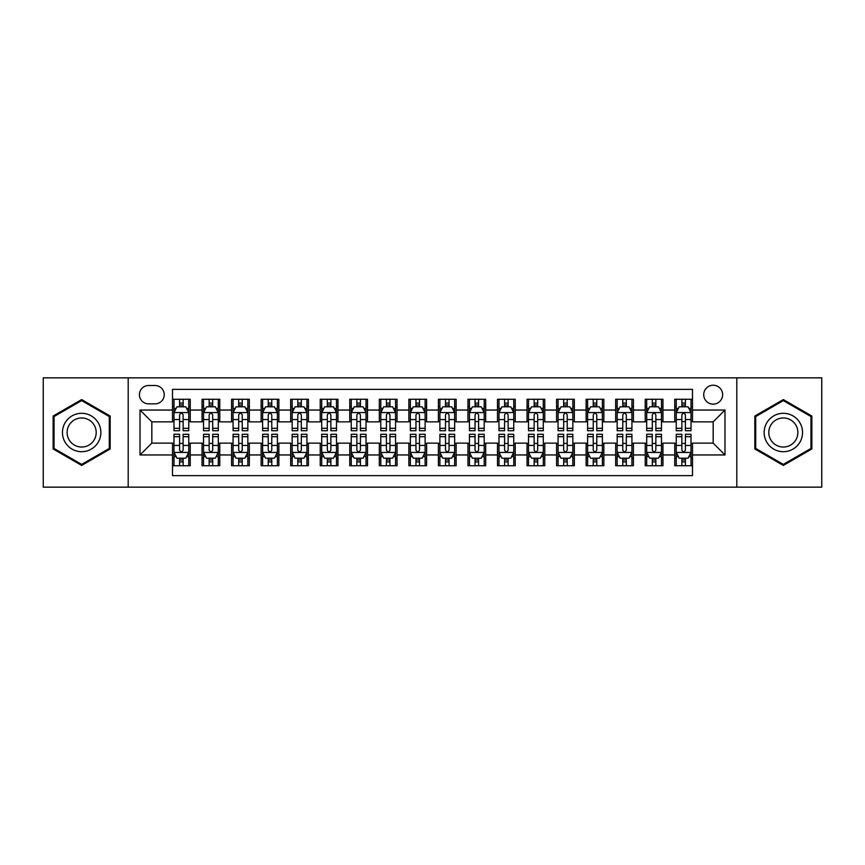 <?xml version="1.0" encoding="UTF-8"?>
<svg xmlns="http://www.w3.org/2000/svg" width="865" height="865" viewBox="0 0 865 865"><rect width="100%" height="100%" fill="white"/><g stroke="black" fill="none" stroke-linecap="round" stroke-linejoin="round"><path stroke-width="1.3" d="M713.171 385.228A9.45 9.45 0 0 0 703.721 394.678A9.45 9.45 0 0 0 713.171 404.139A9.45 9.45 0 0 0 722.632 394.678A9.45 9.45 0 0 0 713.171 385.228M736.807 487.157L821.75 487.157L821.75 377.843L736.807 377.843L736.807 487.157L128.193 487.157L128.193 377.843L43.25 377.843L43.25 487.157L128.193 487.157M692.497 399.262L674.765 399.262L674.765 410.042L662.947 410.042L662.947 421.861L674.765 421.861L674.765 410.042M662.947 410.042L662.947 399.262L645.225 399.262L645.225 410.042L633.407 410.042L633.407 421.861L645.225 421.861L645.225 410.042M633.407 410.042L633.407 399.262L615.675 399.262L615.675 410.042L603.857 410.042L603.857 421.861L615.675 421.861L615.675 410.042M603.857 410.042L603.857 399.262L586.135 399.262L586.135 410.042L574.317 410.042L574.317 421.861L586.135 421.861L586.135 410.042M574.317 410.042L574.317 399.262L556.584 399.262L556.584 410.042L544.766 410.042L544.766 421.861L556.584 421.861L556.584 410.042M544.766 410.042L544.766 399.262L527.044 399.262L527.044 410.042L515.226 410.042L515.226 421.861L527.044 421.861L527.044 410.042M515.226 410.042L515.226 399.262L497.494 399.262L497.494 410.042L485.676 410.042L485.676 421.861L497.494 421.861L497.494 410.042M485.676 410.042L485.676 399.262L467.954 399.262L467.954 410.042L456.136 410.042L456.136 421.861L467.954 421.861L467.954 410.042M456.136 410.042L456.136 399.262L438.404 399.262L438.404 410.042L426.596 410.042L426.596 421.861L438.404 421.861L438.404 410.042M426.596 410.042L426.596 399.262L408.864 399.262L408.864 410.042L397.046 410.042L397.046 421.861L408.864 421.861L408.864 410.042M397.046 410.042L397.046 399.262L379.324 399.262L379.324 410.042L367.506 410.042L367.506 421.861L379.324 421.861L379.324 410.042M367.506 410.042L367.506 399.262L349.774 399.262L349.774 410.042L337.956 410.042L337.956 421.861L349.774 421.861L349.774 410.042M337.956 410.042L337.956 399.262L320.234 399.262L320.234 410.042L308.416 410.042L308.416 421.861L320.234 421.861L320.234 410.042M308.416 410.042L308.416 399.262L290.683 399.262L290.683 410.042L278.865 410.042L278.865 421.861L290.683 421.861L290.683 410.042M278.865 410.042L278.865 399.262L261.144 399.262L261.144 410.042L249.325 410.042L249.325 421.861L261.144 421.861L261.144 410.042M249.325 410.042L249.325 399.262L231.593 399.262L231.593 410.042L219.775 410.042L219.775 421.861L231.593 421.861L231.593 410.042M219.775 410.042L219.775 399.262L202.053 399.262L202.053 421.861L190.235 421.861L190.235 399.262L172.503 399.262M172.503 465.738L190.235 465.738L190.235 443.139L202.053 443.139L202.053 465.738L219.775 465.738L219.775 443.139L231.593 443.139L231.593 454.958L219.775 454.958M231.593 454.958L231.593 465.738L249.325 465.738L249.325 443.139L261.144 443.139L261.144 454.958L249.325 454.958M261.144 454.958L261.144 465.738L278.865 465.738L278.865 443.139L290.683 443.139L290.683 454.958L278.865 454.958M290.683 454.958L290.683 465.738L308.416 465.738L308.416 443.139L320.234 443.139L320.234 454.958L308.416 454.958M320.234 454.958L320.234 465.738L337.956 465.738L337.956 443.139L349.774 443.139L349.774 454.958L337.956 454.958M349.774 454.958L349.774 465.738L367.506 465.738L367.506 443.139L379.324 443.139L379.324 454.958L367.506 454.958M379.324 454.958L379.324 465.738L397.046 465.738L397.046 443.139L408.864 443.139L408.864 454.958L397.046 454.958M408.864 454.958L408.864 465.738L426.596 465.738L426.596 443.139L438.404 443.139L438.404 454.958L426.596 454.958M438.404 454.958L438.404 465.738L456.136 465.738L456.136 443.139L467.954 443.139L467.954 454.958L456.136 454.958M467.954 454.958L467.954 465.738L485.676 465.738L485.676 443.139L497.494 443.139L497.494 454.958L485.676 454.958M497.494 454.958L497.494 465.738L515.226 465.738L515.226 443.139L527.044 443.139L527.044 454.958L515.226 454.958M527.044 454.958L527.044 465.738L544.766 465.738L544.766 443.139L556.584 443.139L556.584 454.958L544.766 454.958M556.584 454.958L556.584 465.738L574.317 465.738L574.317 443.139L586.135 443.139L586.135 454.958L574.317 454.958M586.135 454.958L586.135 465.738L603.857 465.738L603.857 443.139L615.675 443.139L615.675 454.958L603.857 454.958M615.675 454.958L615.675 465.738L633.407 465.738L633.407 443.139L645.225 443.139L645.225 454.958L633.407 454.958M645.225 454.958L645.225 465.738L662.947 465.738L662.947 443.139L674.765 443.139L674.765 454.958L662.947 454.958M148.575 403.847L155.073 403.847A9.158 9.158 0 0 0 164.231 394.678A9.158 9.158 0 0 0 155.073 385.52L148.575 385.52A9.158 9.158 0 0 0 139.416 394.678A9.158 9.158 0 0 0 148.575 403.847M736.807 377.843L128.193 377.843M692.497 410.042L692.497 389.369L172.503 389.369L172.503 421.861L151.829 421.861L151.829 443.139L172.503 443.139L172.503 475.631L692.497 475.631L692.497 443.139L713.171 443.139L713.171 421.861L692.497 421.861L692.497 410.042L724.989 410.042L724.989 454.958L692.497 454.958M172.503 454.958L140.011 454.958L140.011 410.042L172.503 410.042M674.765 454.958L674.765 465.738L692.497 465.738M172.503 406.647L173.984 406.647M179.596 406.647L183.142 406.647M188.754 406.647L190.235 406.647M172.503 421.569L173.984 421.569M179.596 421.569L183.142 421.569M188.754 421.569L190.235 421.569M172.503 443.431L173.984 443.431M179.596 443.431L183.142 443.431M188.754 443.431L190.235 443.431M172.503 458.353L173.984 458.353M179.596 458.353L183.142 458.353M188.754 458.353L190.235 458.353M202.053 421.569L203.535 421.569M209.146 421.569L212.693 421.569M218.304 421.569L219.775 421.569M202.053 406.647L203.535 406.647M209.146 406.647L212.693 406.647M218.304 406.647L219.775 406.647M202.053 443.431L203.535 443.431M209.146 443.431L212.693 443.431M218.304 443.431L219.775 443.431M202.053 458.353L203.535 458.353M209.146 458.353L212.693 458.353M218.304 458.353L219.775 458.353M231.593 443.431L233.074 443.431M238.686 443.431L242.232 443.431M247.844 443.431L249.325 443.431M231.593 458.353L233.074 458.353M238.686 458.353L242.232 458.353M247.844 458.353L249.325 458.353M231.593 406.647L233.074 406.647M238.686 406.647L242.232 406.647M247.844 406.647L249.325 406.647M231.593 421.569L233.074 421.569M238.686 421.569L242.232 421.569M247.844 421.569L249.325 421.569M261.144 443.431L262.614 443.431M268.237 443.431L271.772 443.431M277.395 443.431L278.865 443.431M261.144 458.353L262.614 458.353M268.237 458.353L271.772 458.353M277.395 458.353L278.865 458.353M261.144 406.647L262.614 406.647M268.237 406.647L271.772 406.647M277.395 406.647L278.865 406.647M261.144 421.569L262.614 421.569M268.237 421.569L271.772 421.569M277.395 421.569L278.865 421.569M290.683 443.431L292.165 443.431M297.776 443.431L301.323 443.431M306.934 443.431L308.416 443.431M290.683 458.353L292.165 458.353M297.776 458.353L301.323 458.353M306.934 458.353L308.416 458.353M290.683 406.647L292.165 406.647M297.776 406.647L301.323 406.647M306.934 406.647L308.416 406.647M290.683 421.569L292.165 421.569M297.776 421.569L301.323 421.569M306.934 421.569L308.416 421.569M320.234 443.431L321.704 443.431M327.316 443.431L330.863 443.431M336.485 443.431L337.956 443.431M320.234 458.353L321.704 458.353M327.316 458.353L330.863 458.353M336.485 458.353L337.956 458.353M320.234 406.647L321.704 406.647M327.316 406.647L330.863 406.647M336.485 406.647L337.956 406.647M320.234 421.569L321.704 421.569M327.316 421.569L330.863 421.569M336.485 421.569L337.956 421.569M349.774 443.431L351.255 443.431M356.867 443.431L360.413 443.431M366.025 443.431L367.506 443.431M349.774 458.353L351.255 458.353M356.867 458.353L360.413 458.353M366.025 458.353L367.506 458.353M349.774 406.647L351.255 406.647M356.867 406.647L360.413 406.647M366.025 406.647L367.506 406.647M349.774 421.569L351.255 421.569M356.867 421.569L360.413 421.569M366.025 421.569L367.506 421.569M379.324 443.431L380.795 443.431M386.406 443.431L389.953 443.431M395.565 443.431L397.046 443.431M379.324 458.353L380.795 458.353M386.406 458.353L389.953 458.353M395.565 458.353L397.046 458.353M379.324 406.647L380.795 406.647M386.406 406.647L389.953 406.647M395.565 406.647L397.046 406.647M379.324 421.569L380.795 421.569M386.406 421.569L389.953 421.569M395.565 421.569L397.046 421.569M408.864 443.431L410.345 443.431M415.957 443.431L419.503 443.431M425.115 443.431L426.596 443.431M408.864 458.353L410.345 458.353M415.957 458.353L419.503 458.353M425.115 458.353L426.596 458.353M408.864 406.647L410.345 406.647M415.957 406.647L419.503 406.647M425.115 406.647L426.596 406.647M408.864 421.569L410.345 421.569M415.957 421.569L419.503 421.569M425.115 421.569L426.596 421.569M438.404 443.431L439.885 443.431M445.497 443.431L449.043 443.431M454.655 443.431L456.136 443.431M438.404 458.353L439.885 458.353M445.497 458.353L449.043 458.353M454.655 458.353L456.136 458.353M438.404 406.647L439.885 406.647M445.497 406.647L449.043 406.647M454.655 406.647L456.136 406.647M438.404 421.569L439.885 421.569M445.497 421.569L449.043 421.569M454.655 421.569L456.136 421.569M467.954 443.431L469.436 443.431M475.047 443.431L478.594 443.431M484.205 443.431L485.676 443.431M467.954 458.353L469.436 458.353M475.047 458.353L478.594 458.353M484.205 458.353L485.676 458.353M467.954 406.647L469.436 406.647M475.047 406.647L478.594 406.647M484.205 406.647L485.676 406.647M467.954 421.569L469.436 421.569M475.047 421.569L478.594 421.569M484.205 421.569L485.676 421.569M497.494 443.431L498.975 443.431M504.587 443.431L508.133 443.431M513.745 443.431L515.226 443.431M497.494 458.353L498.975 458.353M504.587 458.353L508.133 458.353M513.745 458.353L515.226 458.353M497.494 406.647L498.975 406.647M504.587 406.647L508.133 406.647M513.745 406.647L515.226 406.647M497.494 421.569L498.975 421.569M504.587 421.569L508.133 421.569M513.745 421.569L515.226 421.569M527.044 443.431L528.515 443.431M534.138 443.431L537.684 443.431M543.296 443.431L544.766 443.431M527.044 458.353L528.515 458.353M534.138 458.353L537.684 458.353M543.296 458.353L544.766 458.353M527.044 406.647L528.515 406.647M534.138 406.647L537.684 406.647M543.296 406.647L544.766 406.647M527.044 421.569L528.515 421.569M534.138 421.569L537.684 421.569M543.296 421.569L544.766 421.569M556.584 443.431L558.066 443.431M563.677 443.431L567.224 443.431M572.835 443.431L574.317 443.431M556.584 458.353L558.066 458.353M563.677 458.353L567.224 458.353M572.835 458.353L574.317 458.353M556.584 406.647L558.066 406.647M563.677 406.647L567.224 406.647M572.835 406.647L574.317 406.647M556.584 421.569L558.066 421.569M563.677 421.569L567.224 421.569M572.835 421.569L574.317 421.569M586.135 443.431L587.605 443.431M593.228 443.431L596.764 443.431M602.386 443.431L603.857 443.431M586.135 458.353L587.605 458.353M593.228 458.353L596.764 458.353M602.386 458.353L603.857 458.353M586.135 406.647L587.605 406.647M593.228 406.647L596.764 406.647M602.386 406.647L603.857 406.647M586.135 421.569L587.605 421.569M593.228 421.569L596.764 421.569M602.386 421.569L603.857 421.569M615.675 443.431L617.156 443.431M622.768 443.431L626.314 443.431M631.926 443.431L633.407 443.431M615.675 458.353L617.156 458.353M622.768 458.353L626.314 458.353M631.926 458.353L633.407 458.353M615.675 406.647L617.156 406.647M622.768 406.647L626.314 406.647M631.926 406.647L633.407 406.647M615.675 421.569L617.156 421.569M622.768 421.569L626.314 421.569M631.926 421.569L633.407 421.569M645.225 443.431L646.696 443.431M652.307 443.431L655.854 443.431M661.466 443.431L662.947 443.431M645.225 458.353L646.696 458.353M652.307 458.353L655.854 458.353M661.466 458.353L662.947 458.353M645.225 406.647L646.696 406.647M652.307 406.647L655.854 406.647M661.466 406.647L662.947 406.647M645.225 421.569L646.696 421.569M652.307 421.569L655.854 421.569M661.466 421.569L662.947 421.569M674.765 443.431L676.246 443.431M681.858 443.431L685.404 443.431M691.016 443.431L692.497 443.431M674.765 458.353L676.246 458.353M681.858 458.353L685.404 458.353M691.016 458.353L692.497 458.353M674.765 406.647L676.246 406.647M681.858 406.647L685.404 406.647M691.016 406.647L692.497 406.647M674.765 421.569L676.246 421.569M681.858 421.569L685.404 421.569M691.016 421.569L692.497 421.569M151.829 421.861L140.011 410.042M151.829 443.139L140.011 454.958M724.989 410.042L713.171 421.861M724.989 454.958L713.171 443.139M81.656 465.424L110.169 448.957L110.169 416.043L81.656 399.576L53.143 416.043L53.143 448.957L81.656 465.424M811.857 416.043L783.344 399.576L754.831 416.043L754.831 448.957L783.344 465.424L811.857 448.957L811.857 416.043M183.142 403.101L179.596 403.101M188.754 428.316L183.142 428.316L183.142 430.727L188.754 430.727L188.754 412.702L185.802 406.799L176.936 406.799L173.984 412.702L173.984 430.727L179.596 430.727L179.596 428.316L173.984 428.316M173.984 412.702L173.984 399.262M188.754 412.702L188.754 399.262M179.596 406.799L179.596 399.262M183.142 399.262L183.142 406.799M183.142 428.316L183.142 414.919C181.964 412.648 180.785 412.648 179.596 414.919L179.596 428.316M179.596 461.899L183.142 461.899M173.984 436.684L179.596 436.684L179.596 434.273L173.984 434.273L173.984 452.298L176.936 458.201L185.802 458.201L188.754 452.298L188.754 434.273L183.142 434.273L183.142 436.684L188.754 436.684M188.754 452.298L188.754 465.738M173.984 452.298L173.984 465.738M183.142 458.201L183.142 465.738M179.596 465.738L179.596 458.201M179.596 436.684L179.596 450.081C180.774 452.352 181.964 452.352 183.142 450.081L183.142 436.684M81.656 413.297A19.203 19.203 0 0 0 62.453 432.5A19.203 19.203 0 0 0 81.656 451.703A19.203 19.203 0 0 0 100.859 432.5A19.203 19.203 0 0 0 81.656 413.297M81.656 417.957A14.543 14.543 0 0 0 67.113 432.5A14.543 14.543 0 0 0 81.656 447.043A14.543 14.543 0 0 0 96.199 432.5A14.543 14.543 0 0 0 81.656 417.957M109.282 448.448L81.656 464.397L54.03 448.448L54.03 416.552L81.656 400.603L109.282 416.552L109.282 448.448M766.714 422.899A19.203 19.203 0 0 0 773.743 449.13A19.203 19.203 0 0 0 799.974 442.101A19.203 19.203 0 0 0 792.946 415.87A19.203 19.203 0 0 0 766.714 422.899M770.747 425.234A14.543 14.543 0 0 0 776.067 445.097A14.543 14.543 0 0 0 795.93 439.766A14.543 14.543 0 0 0 790.61 419.903A14.543 14.543 0 0 0 770.747 425.234M810.97 416.552L810.97 448.448L783.344 464.397L755.718 448.448L755.718 416.552L783.344 400.603L810.97 416.552M212.693 403.101L209.146 403.101M218.304 428.316L212.693 428.316L212.693 430.727L218.304 430.727L218.304 412.702L215.353 406.799L206.486 406.799L203.535 412.702L203.535 430.727L209.146 430.727L209.146 428.316L203.535 428.316M203.535 412.702L203.535 399.262M218.304 412.702L218.304 399.262M209.146 406.799L209.146 399.262M212.693 399.262L212.693 406.799M212.693 428.316L212.693 414.919C211.503 412.648 210.325 412.648 209.146 414.919L209.146 428.316M242.232 403.101L238.686 403.101M247.844 428.316L242.232 428.316L242.232 430.727L247.844 430.727L247.844 412.702L244.892 406.799L236.026 406.799L233.074 412.702L233.074 430.727L238.686 430.727L238.686 428.316L233.074 428.316M233.074 412.702L233.074 399.262M247.844 412.702L247.844 399.262M238.686 406.799L238.686 399.262M242.232 399.262L242.232 406.799M242.232 428.316L242.232 414.919C241.054 412.648 239.875 412.648 238.686 414.919L238.686 428.316M271.772 403.101L268.237 403.101M277.395 428.316L271.772 428.316L271.772 430.727L277.395 430.727L277.395 412.702L274.432 406.799L265.577 406.799L262.614 412.702L262.614 430.727L268.237 430.727L268.237 428.316L262.614 428.316M262.614 412.702L262.614 399.262M277.395 412.702L277.395 399.262M268.237 406.799L268.237 399.262M271.772 399.262L271.772 406.799M271.772 428.316L271.772 414.919C270.594 412.648 269.415 412.648 268.237 414.919L268.237 428.316M301.323 403.101L297.776 403.101M306.934 428.316L301.323 428.316L301.323 430.727L306.934 430.727L306.934 412.702L303.983 406.799L295.116 406.799L292.165 412.702L292.165 430.727L297.776 430.727L297.776 428.316L292.165 428.316M292.165 412.702L292.165 399.262M306.934 412.702L306.934 399.262M297.776 406.799L297.776 399.262M301.323 399.262L301.323 406.799M301.323 428.316L301.323 414.919C300.144 412.648 298.955 412.648 297.776 414.919L297.776 428.316M209.146 461.899L212.693 461.899M203.535 436.684L209.146 436.684L209.146 434.273L203.535 434.273L203.535 452.298L206.486 458.201L215.353 458.201L218.304 452.298L218.304 434.273L212.693 434.273L212.693 436.684L218.304 436.684M218.304 452.298L218.304 465.738M203.535 452.298L203.535 465.738M212.693 458.201L212.693 465.738M209.146 465.738L209.146 458.201M209.146 436.684L209.146 450.081C210.325 452.352 211.503 452.352 212.693 450.081L212.693 436.684M238.686 461.899L242.232 461.899M233.074 436.684L238.686 436.684L238.686 434.273L233.074 434.273L233.074 452.298L236.026 458.201L244.892 458.201L247.844 452.298L247.844 434.273L242.232 434.273L242.232 436.684L247.844 436.684M247.844 452.298L247.844 465.738M233.074 452.298L233.074 465.738M242.232 458.201L242.232 465.738M238.686 465.738L238.686 458.201M238.686 436.684L238.686 450.081C239.865 452.352 241.054 452.352 242.232 450.081L242.232 436.684M268.237 461.899L271.772 461.899M262.614 436.684L268.237 436.684L268.237 434.273L262.614 434.273L262.614 452.298L265.577 458.201L274.432 458.201L277.395 452.298L277.395 434.273L271.772 434.273L271.772 436.684L277.395 436.684M277.395 452.298L277.395 465.738M262.614 452.298L262.614 465.738M271.772 458.201L271.772 465.738M268.237 465.738L268.237 458.201M268.237 436.684L268.237 450.081C269.415 452.352 270.594 452.352 271.772 450.081L271.772 436.684M297.776 461.899L301.323 461.899M292.165 436.684L297.776 436.684L297.776 434.273L292.165 434.273L292.165 452.298L295.116 458.201L303.983 458.201L306.934 452.298L306.934 434.273L301.323 434.273L301.323 436.684L306.934 436.684M306.934 452.298L306.934 465.738M292.165 452.298L292.165 465.738M301.323 458.201L301.323 465.738M297.776 465.738L297.776 458.201M297.776 436.684L297.776 450.081C298.955 452.352 300.133 452.352 301.323 450.081L301.323 436.684M330.863 403.101L327.316 403.101M336.485 428.316L330.863 428.316L330.863 430.727L336.485 430.727L336.485 412.702L333.522 406.799L324.667 406.799L321.704 412.702L321.704 430.727L327.316 430.727L327.316 428.316L321.704 428.316M321.704 412.702L321.704 399.262M336.485 412.702L336.485 399.262M327.316 406.799L327.316 399.262M330.863 399.262L330.863 406.799M330.863 428.316L330.863 414.919C329.684 412.648 328.505 412.648 327.316 414.919L327.316 428.316M327.316 461.899L330.863 461.899M321.704 436.684L327.316 436.684L327.316 434.273L321.704 434.273L321.704 452.298L324.667 458.201L333.522 458.201L336.485 452.298L336.485 434.273L330.863 434.273L330.863 436.684L336.485 436.684M336.485 452.298L336.485 465.738M321.704 452.298L321.704 465.738M330.863 458.201L330.863 465.738M327.316 465.738L327.316 458.201M327.316 436.684L327.316 450.081C328.505 452.352 329.684 452.352 330.863 450.081L330.863 436.684M360.413 403.101L356.867 403.101M366.025 428.316L360.413 428.316L360.413 430.727L366.025 430.727L366.025 412.702L363.073 406.799L354.207 406.799L351.255 412.702L351.255 430.727L356.867 430.727L356.867 428.316L351.255 428.316M351.255 412.702L351.255 399.262M366.025 412.702L366.025 399.262M356.867 406.799L356.867 399.262M360.413 399.262L360.413 406.799M360.413 428.316L360.413 414.919C359.235 412.648 358.045 412.648 356.867 414.919L356.867 428.316M356.867 461.899L360.413 461.899M351.255 436.684L356.867 436.684L356.867 434.273L351.255 434.273L351.255 452.298L354.207 458.201L363.073 458.201L366.025 452.298L366.025 434.273L360.413 434.273L360.413 436.684L366.025 436.684M366.025 452.298L366.025 465.738M351.255 452.298L351.255 465.738M360.413 458.201L360.413 465.738M356.867 465.738L356.867 458.201M356.867 436.684L356.867 450.081C358.045 452.352 359.224 452.352 360.413 450.081L360.413 436.684M389.953 403.101L386.406 403.101M395.565 428.316L389.953 428.316L389.953 430.727L395.565 430.727L395.565 412.702L392.613 406.799L383.746 406.799L380.795 412.702L380.795 430.727L386.406 430.727L386.406 428.316L380.795 428.316M380.795 412.702L380.795 399.262M395.565 412.702L395.565 399.262M386.406 406.799L386.406 399.262M389.953 399.262L389.953 406.799M389.953 428.316L389.953 414.919C388.774 412.648 387.596 412.648 386.406 414.919L386.406 428.316M386.406 461.899L389.953 461.899M380.795 436.684L386.406 436.684L386.406 434.273L380.795 434.273L380.795 452.298L383.746 458.201L392.613 458.201L395.565 452.298L395.565 434.273L389.953 434.273L389.953 436.684L395.565 436.684M395.565 452.298L395.565 465.738M380.795 452.298L380.795 465.738M389.953 458.201L389.953 465.738M386.406 465.738L386.406 458.201M386.406 436.684L386.406 450.081C387.596 452.352 388.774 452.352 389.953 450.081L389.953 436.684M419.503 403.101L415.957 403.101M425.115 428.316L419.503 428.316L419.503 430.727L425.115 430.727L425.115 412.702L422.163 406.799L413.297 406.799L410.345 412.702L410.345 430.727L415.957 430.727L415.957 428.316L410.345 428.316M410.345 412.702L410.345 399.262M425.115 412.702L425.115 399.262M415.957 406.799L415.957 399.262M419.503 399.262L419.503 406.799M419.503 428.316L419.503 414.919C418.325 412.648 417.135 412.648 415.957 414.919L415.957 428.316M415.957 461.899L419.503 461.899M410.345 436.684L415.957 436.684L415.957 434.273L410.345 434.273L410.345 452.298L413.297 458.201L422.163 458.201L425.115 452.298L425.115 434.273L419.503 434.273L419.503 436.684L425.115 436.684M425.115 452.298L425.115 465.738M410.345 452.298L410.345 465.738M419.503 458.201L419.503 465.738M415.957 465.738L415.957 458.201M415.957 436.684L415.957 450.081C417.135 452.352 418.314 452.352 419.503 450.081L419.503 436.684M449.043 403.101L445.497 403.101M454.655 428.316L449.043 428.316L449.043 430.727L454.655 430.727L454.655 412.702L451.703 406.799L442.837 406.799L439.885 412.702L439.885 430.727L445.497 430.727L445.497 428.316L439.885 428.316M439.885 412.702L439.885 399.262M454.655 412.702L454.655 399.262M445.497 406.799L445.497 399.262M449.043 399.262L449.043 406.799M449.043 428.316L449.043 414.919C447.865 412.648 446.686 412.648 445.497 414.919L445.497 428.316M478.594 403.101L475.047 403.101M484.205 428.316L478.594 428.316L478.594 430.727L484.205 430.727L484.205 412.702L481.254 406.799L472.387 406.799L469.436 412.702L469.436 430.727L475.047 430.727L475.047 428.316L469.436 428.316M469.436 412.702L469.436 399.262M484.205 412.702L484.205 399.262M475.047 406.799L475.047 399.262M478.594 399.262L478.594 406.799M478.594 428.316L478.594 414.919C477.404 412.648 476.226 412.648 475.047 414.919L475.047 428.316M508.133 403.101L504.587 403.101M513.745 428.316L508.133 428.316L508.133 430.727L513.745 430.727L513.745 412.702L510.793 406.799L501.927 406.799L498.975 412.702L498.975 430.727L504.587 430.727L504.587 428.316L498.975 428.316M498.975 412.702L498.975 399.262M513.745 412.702L513.745 399.262M504.587 406.799L504.587 399.262M508.133 399.262L508.133 406.799M508.133 428.316L508.133 414.919C506.955 412.648 505.776 412.648 504.587 414.919L504.587 428.316M537.684 403.101L534.138 403.101M543.296 428.316L537.684 428.316L537.684 430.727L543.296 430.727L543.296 412.702L540.333 406.799L531.478 406.799L528.515 412.702L528.515 430.727L534.138 430.727L534.138 428.316L528.515 428.316M528.515 412.702L528.515 399.262M543.296 412.702L543.296 399.262M534.138 406.799L534.138 399.262M537.684 399.262L537.684 406.799M537.684 428.316L537.684 414.919C536.495 412.648 535.316 412.648 534.138 414.919L534.138 428.316M567.224 403.101L563.677 403.101M572.835 428.316L567.224 428.316L567.224 430.727L572.835 430.727L572.835 412.702L569.884 406.799L561.017 406.799L558.066 412.702L558.066 430.727L563.677 430.727L563.677 428.316L558.066 428.316M558.066 412.702L558.066 399.262M572.835 412.702L572.835 399.262M563.677 406.799L563.677 399.262M567.224 399.262L567.224 406.799M567.224 428.316L567.224 414.919C566.045 412.648 564.867 412.648 563.677 414.919L563.677 428.316M596.764 403.101L593.228 403.101M602.386 428.316L596.764 428.316L596.764 430.727L602.386 430.727L602.386 412.702L599.423 406.799L590.568 406.799L587.605 412.702L587.605 430.727L593.228 430.727L593.228 428.316L587.605 428.316M587.605 412.702L587.605 399.262M602.386 412.702L602.386 399.262M593.228 406.799L593.228 399.262M596.764 399.262L596.764 406.799M596.764 428.316L596.764 414.919C595.585 412.648 594.406 412.648 593.228 414.919L593.228 428.316M626.314 403.101L622.768 403.101M631.926 428.316L626.314 428.316L626.314 430.727L631.926 430.727L631.926 412.702L628.974 406.799L620.108 406.799L617.156 412.702L617.156 430.727L622.768 430.727L622.768 428.316L617.156 428.316M617.156 412.702L617.156 399.262M631.926 412.702L631.926 399.262M622.768 406.799L622.768 399.262M626.314 399.262L626.314 406.799M626.314 428.316L626.314 414.919C625.135 412.648 623.946 412.648 622.768 414.919L622.768 428.316M655.854 403.101L652.307 403.101M661.466 428.316L655.854 428.316L655.854 430.727L661.466 430.727L661.466 412.702L658.514 406.799L649.647 406.799L646.696 412.702L646.696 430.727L652.307 430.727L652.307 428.316L646.696 428.316M646.696 412.702L646.696 399.262M661.466 412.702L661.466 399.262M652.307 406.799L652.307 399.262M655.854 399.262L655.854 406.799M655.854 428.316L655.854 414.919C654.675 412.648 653.497 412.648 652.307 414.919L652.307 428.316M685.404 403.101L681.858 403.101M691.016 428.316L685.404 428.316L685.404 430.727L691.016 430.727L691.016 412.702L688.064 406.799L679.198 406.799L676.246 412.702L676.246 430.727L681.858 430.727L681.858 428.316L676.246 428.316M676.246 412.702L676.246 399.262M691.016 412.702L691.016 399.262M681.858 406.799L681.858 399.262M685.404 399.262L685.404 406.799M685.404 428.316L685.404 414.919C684.226 412.648 683.036 412.648 681.858 414.919L681.858 428.316M445.497 461.899L449.043 461.899M439.885 436.684L445.497 436.684L445.497 434.273L439.885 434.273L439.885 452.298L442.837 458.201L451.703 458.201L454.655 452.298L454.655 434.273L449.043 434.273L449.043 436.684L454.655 436.684M454.655 452.298L454.655 465.738M439.885 452.298L439.885 465.738M449.043 458.201L449.043 465.738M445.497 465.738L445.497 458.201M445.497 436.684L445.497 450.081C446.675 452.352 447.865 452.352 449.043 450.081L449.043 436.684M475.047 461.899L478.594 461.899M469.436 436.684L475.047 436.684L475.047 434.273L469.436 434.273L469.436 452.298L472.387 458.201L481.254 458.201L484.205 452.298L484.205 434.273L478.594 434.273L478.594 436.684L484.205 436.684M484.205 452.298L484.205 465.738M469.436 452.298L469.436 465.738M478.594 458.201L478.594 465.738M475.047 465.738L475.047 458.201M475.047 436.684L475.047 450.081C476.226 452.352 477.404 452.352 478.594 450.081L478.594 436.684M504.587 461.899L508.133 461.899M498.975 436.684L504.587 436.684L504.587 434.273L498.975 434.273L498.975 452.298L501.927 458.201L510.793 458.201L513.745 452.298L513.745 434.273L508.133 434.273L508.133 436.684L513.745 436.684M513.745 452.298L513.745 465.738M498.975 452.298L498.975 465.738M508.133 458.201L508.133 465.738M504.587 465.738L504.587 458.201M504.587 436.684L504.587 450.081C505.766 452.352 506.955 452.352 508.133 450.081L508.133 436.684M534.138 461.899L537.684 461.899M528.515 436.684L534.138 436.684L534.138 434.273L528.515 434.273L528.515 452.298L531.478 458.201L540.333 458.201L543.296 452.298L543.296 434.273L537.684 434.273L537.684 436.684L543.296 436.684M543.296 452.298L543.296 465.738M528.515 452.298L528.515 465.738M537.684 458.201L537.684 465.738M534.138 465.738L534.138 458.201M534.138 436.684L534.138 450.081C535.316 452.352 536.495 452.352 537.684 450.081L537.684 436.684M563.677 461.899L567.224 461.899M558.066 436.684L563.677 436.684L563.677 434.273L558.066 434.273L558.066 452.298L561.017 458.201L569.884 458.201L572.835 452.298L572.835 434.273L567.224 434.273L567.224 436.684L572.835 436.684M572.835 452.298L572.835 465.738M558.066 452.298L558.066 465.738M567.224 458.201L567.224 465.738M563.677 465.738L563.677 458.201M563.677 436.684L563.677 450.081C564.856 452.352 566.045 452.352 567.224 450.081L567.224 436.684M593.228 461.899L596.764 461.899M587.605 436.684L593.228 436.684L593.228 434.273L587.605 434.273L587.605 452.298L590.568 458.201L599.423 458.201L602.386 452.298L602.386 434.273L596.764 434.273L596.764 436.684L602.386 436.684M602.386 452.298L602.386 465.738M587.605 452.298L587.605 465.738M596.764 458.201L596.764 465.738M593.228 465.738L593.228 458.201M593.228 436.684L593.228 450.081C594.406 452.352 595.585 452.352 596.764 450.081L596.764 436.684M622.768 461.899L626.314 461.899M617.156 436.684L622.768 436.684L622.768 434.273L617.156 434.273L617.156 452.298L620.108 458.201L628.974 458.201L631.926 452.298L631.926 434.273L626.314 434.273L626.314 436.684L631.926 436.684M631.926 452.298L631.926 465.738M617.156 452.298L617.156 465.738M626.314 458.201L626.314 465.738M622.768 465.738L622.768 458.201M622.768 436.684L622.768 450.081C623.946 452.352 625.125 452.352 626.314 450.081L626.314 436.684M652.307 461.899L655.854 461.899M646.696 436.684L652.307 436.684L652.307 434.273L646.696 434.273L646.696 452.298L649.647 458.201L658.514 458.201L661.466 452.298L661.466 434.273L655.854 434.273L655.854 436.684L661.466 436.684M661.466 452.298L661.466 465.738M646.696 452.298L646.696 465.738M655.854 458.201L655.854 465.738M652.307 465.738L652.307 458.201M652.307 436.684L652.307 450.081C653.497 452.352 654.675 452.352 655.854 450.081L655.854 436.684M681.858 461.899L685.404 461.899M676.246 436.684L681.858 436.684L681.858 434.273L676.246 434.273L676.246 452.298L679.198 458.201L688.064 458.201L691.016 452.298L691.016 434.273L685.404 434.273L685.404 436.684L691.016 436.684M691.016 452.298L691.016 465.738M676.246 452.298L676.246 465.738M685.404 458.201L685.404 465.738M681.858 465.738L681.858 458.201M681.858 436.684L681.858 450.081C683.036 452.352 684.215 452.352 685.404 450.081L685.404 436.684M202.053 454.958L190.235 454.958M202.053 410.042L190.235 410.042M188.678 412.562L174.06 412.562M173.984 408.421L176.125 408.421M186.613 408.421L188.754 408.421M179.596 419.557L173.984 419.557M188.754 419.557L183.142 419.557M183.142 404.982L179.596 404.982M174.06 452.438L188.678 452.438M188.754 456.579L186.613 456.579M176.125 456.579L173.984 456.579M183.142 445.443L188.754 445.443M173.984 445.443L179.596 445.443M179.596 460.018L183.142 460.018M218.229 412.562L203.599 412.562M203.535 408.421L205.675 408.421M216.163 408.421L218.304 408.421M209.146 419.557L203.535 419.557M218.304 419.557L212.693 419.557M212.693 404.982L209.146 404.982M247.768 412.562L233.15 412.562M233.074 408.421L235.215 408.421M245.703 408.421L247.844 408.421M238.686 419.557L233.074 419.557M247.844 419.557L242.232 419.557M242.232 404.982L238.686 404.982M277.319 412.562L262.69 412.562M262.614 408.421L264.755 408.421M275.254 408.421L277.395 408.421M268.237 419.557L262.614 419.557M277.395 419.557L271.772 419.557M271.772 404.982L268.237 404.982M306.859 412.562L292.24 412.562M292.165 408.421L294.305 408.421M304.794 408.421L306.934 408.421M297.776 419.557L292.165 419.557M306.934 419.557L301.323 419.557M301.323 404.982L297.776 404.982M203.599 452.438L218.229 452.438M218.304 456.579L216.163 456.579M205.675 456.579L203.535 456.579M212.693 445.443L218.304 445.443M203.535 445.443L209.146 445.443M209.146 460.018L212.693 460.018M233.15 452.438L247.768 452.438M247.844 456.579L245.703 456.579M235.215 456.579L233.074 456.579M242.232 445.443L247.844 445.443M233.074 445.443L238.686 445.443M238.686 460.018L242.232 460.018M262.69 452.438L277.319 452.438M277.395 456.579L275.254 456.579M264.755 456.579L262.614 456.579M271.772 445.443L277.395 445.443M262.614 445.443L268.237 445.443M268.237 460.018L271.772 460.018M292.24 452.438L306.859 452.438M306.934 456.579L304.794 456.579M294.305 456.579L292.165 456.579M301.323 445.443L306.934 445.443M292.165 445.443L297.776 445.443M297.776 460.018L301.323 460.018M336.409 412.562L321.78 412.562M321.704 408.421L323.845 408.421M334.333 408.421L336.485 408.421M327.316 419.557L321.704 419.557M336.485 419.557L330.863 419.557M330.863 404.982L327.316 404.982M321.78 452.438L336.409 452.438M336.485 456.579L334.333 456.579M323.845 456.579L321.704 456.579M330.863 445.443L336.485 445.443M321.704 445.443L327.316 445.443M327.316 460.018L330.863 460.018M365.949 412.562L351.331 412.562M351.255 408.421L353.396 408.421M363.884 408.421L366.025 408.421M356.867 419.557L351.255 419.557M366.025 419.557L360.413 419.557M360.413 404.982L356.867 404.982M351.331 452.438L365.949 452.438M366.025 456.579L363.884 456.579M353.396 456.579L351.255 456.579M360.413 445.443L366.025 445.443M351.255 445.443L356.867 445.443M356.867 460.018L360.413 460.018M395.5 412.562L380.87 412.562M380.795 408.421L382.936 408.421M393.424 408.421L395.565 408.421M386.406 419.557L380.795 419.557M395.565 419.557L389.953 419.557M389.953 404.982L386.406 404.982M380.87 452.438L395.5 452.438M395.565 456.579L393.424 456.579M382.936 456.579L380.795 456.579M389.953 445.443L395.565 445.443M380.795 445.443L386.406 445.443M386.406 460.018L389.953 460.018M425.039 412.562L410.41 412.562M410.345 408.421L412.486 408.421M422.974 408.421L425.115 408.421M415.957 419.557L410.345 419.557M425.115 419.557L419.503 419.557M419.503 404.982L415.957 404.982M410.41 452.438L425.039 452.438M425.115 456.579L422.974 456.579M412.486 456.579L410.345 456.579M419.503 445.443L425.115 445.443M410.345 445.443L415.957 445.443M415.957 460.018L419.503 460.018M454.59 412.562L439.961 412.562M439.885 408.421L442.026 408.421M452.514 408.421L454.655 408.421M445.497 419.557L439.885 419.557M454.655 419.557L449.043 419.557M449.043 404.982L445.497 404.982M484.13 412.562L469.5 412.562M469.436 408.421L471.576 408.421M482.065 408.421L484.205 408.421M475.047 419.557L469.436 419.557M484.205 419.557L478.594 419.557M478.594 404.982L475.047 404.982M513.669 412.562L499.051 412.562M498.975 408.421L501.116 408.421M511.604 408.421L513.745 408.421M504.587 419.557L498.975 419.557M513.745 419.557L508.133 419.557M508.133 404.982L504.587 404.982M543.22 412.562L528.591 412.562M528.515 408.421L530.667 408.421M541.155 408.421L543.296 408.421M534.138 419.557L528.515 419.557M543.296 419.557L537.684 419.557M537.684 404.982L534.138 404.982M572.76 412.562L558.141 412.562M558.066 408.421L560.206 408.421M570.695 408.421L572.835 408.421M563.677 419.557L558.066 419.557M572.835 419.557L567.224 419.557M567.224 404.982L563.677 404.982M602.31 412.562L587.681 412.562M587.605 408.421L589.746 408.421M600.245 408.421L602.386 408.421M593.228 419.557L587.605 419.557M602.386 419.557L596.764 419.557M596.764 404.982L593.228 404.982M631.85 412.562L617.232 412.562M617.156 408.421L619.297 408.421M629.785 408.421L631.926 408.421M622.768 419.557L617.156 419.557M631.926 419.557L626.314 419.557M626.314 404.982L622.768 404.982M661.401 412.562L646.771 412.562M646.696 408.421L648.837 408.421M659.325 408.421L661.466 408.421M652.307 419.557L646.696 419.557M661.466 419.557L655.854 419.557M655.854 404.982L652.307 404.982M690.94 412.562L676.322 412.562M676.246 408.421L678.387 408.421M688.875 408.421L691.016 408.421M681.858 419.557L676.246 419.557M691.016 419.557L685.404 419.557M685.404 404.982L681.858 404.982M439.961 452.438L454.59 452.438M454.655 456.579L452.514 456.579M442.026 456.579L439.885 456.579M449.043 445.443L454.655 445.443M439.885 445.443L445.497 445.443M445.497 460.018L449.043 460.018M469.5 452.438L484.13 452.438M484.205 456.579L482.065 456.579M471.576 456.579L469.436 456.579M478.594 445.443L484.205 445.443M469.436 445.443L475.047 445.443M475.047 460.018L478.594 460.018M499.051 452.438L513.669 452.438M513.745 456.579L511.604 456.579M501.116 456.579L498.975 456.579M508.133 445.443L513.745 445.443M498.975 445.443L504.587 445.443M504.587 460.018L508.133 460.018M528.591 452.438L543.22 452.438M543.296 456.579L541.155 456.579M530.667 456.579L528.515 456.579M537.684 445.443L543.296 445.443M528.515 445.443L534.138 445.443M534.138 460.018L537.684 460.018M558.141 452.438L572.76 452.438M572.835 456.579L570.695 456.579M560.206 456.579L558.066 456.579M567.224 445.443L572.835 445.443M558.066 445.443L563.677 445.443M563.677 460.018L567.224 460.018M587.681 452.438L602.31 452.438M602.386 456.579L600.245 456.579M589.746 456.579L587.605 456.579M596.764 445.443L602.386 445.443M587.605 445.443L593.228 445.443M593.228 460.018L596.764 460.018M617.232 452.438L631.85 452.438M631.926 456.579L629.785 456.579M619.297 456.579L617.156 456.579M626.314 445.443L631.926 445.443M617.156 445.443L622.768 445.443M622.768 460.018L626.314 460.018M646.771 452.438L661.401 452.438M661.466 456.579L659.325 456.579M648.837 456.579L646.696 456.579M655.854 445.443L661.466 445.443M646.696 445.443L652.307 445.443M652.307 460.018L655.854 460.018M676.322 452.438L690.94 452.438M691.016 456.579L688.875 456.579M678.387 456.579L676.246 456.579M685.404 445.443L691.016 445.443M676.246 445.443L681.858 445.443M681.858 460.018L685.404 460.018"/></g></svg>
